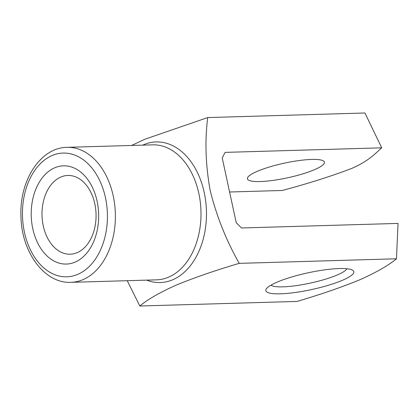 <?xml version="1.0" encoding="UTF-8"?>
<svg xmlns="http://www.w3.org/2000/svg" width="419" height="419" viewBox="0 0 419 419"><rect width="100%" height="100%" fill="white"/><g stroke="black" fill="none" stroke-linecap="round" stroke-linejoin="round"><path stroke-width="0.63" d="M229.591 192.007L282.286 190.472C308.29 183.506 331.377 176.184 351.551 168.511C368.82 160.859 374.46 154.286 381.704 147.823L225.139 152.38L222.217 157.895L236.227 222.693L241.485 227.973L398.05 223.416L396.458 258.785L239.228 263.357C215.308 270.417 194.332 277.656 176.299 285.072C159.786 292.488 147.624 299.47 139.81 306.006L127.229 280.699M131.618 145.461L144.791 139.276L207.709 117.566C204.755 141.14 205.603 165.573 210.265 190.865C216.602 216.283 226.26 240.448 239.228 263.357M75.132 262.105A49.138 33.714 -91.7 0 0 87.686 179.432A49.138 33.714 -91.7 0 0 31.996 203.325A49.138 33.714 -91.7 0 0 75.132 262.105M381.704 147.823L364.939 112.994L207.709 117.566M342.58 280.227A45.016 8.569 167.8 0 0 352.662 270.224A45.016 8.569 167.8 0 0 308.038 272.811A45.016 8.569 167.8 0 0 266.327 288.89A45.016 8.569 167.8 0 0 290.954 293.022A45.016 8.569 167.8 0 0 342.58 280.227M139.81 306.006L297.04 301.434C320.959 294.368 341.935 287.135 359.968 279.719C376.482 272.303 388.643 265.321 396.458 258.785M257.271 171.324A39.391 7.495 -12.2 0 1 298.977 160.561A39.391 7.495 -12.2 0 1 324.416 162.163A39.391 7.495 -12.2 0 1 314.559 169.653A39.391 7.495 -12.2 0 1 272.853 180.416A39.391 7.495 -12.2 0 1 247.414 178.813A39.391 7.495 -12.2 0 1 257.271 171.324M270.936 285.177A39.391 7.495 167.8 0 0 298.585 285.276A39.391 7.495 167.8 0 0 337.321 274.948A39.391 7.495 167.8 0 0 346.932 268.747M77.201 252.631A39.391 27.026 -91.7 0 0 95.658 208.861A39.391 27.026 -91.7 0 0 67.883 175.461A39.391 27.026 -91.7 0 0 42.015 215.623A39.391 27.026 -91.7 0 0 70.172 254.207A39.391 27.026 -91.7 0 0 77.201 252.631M142.717 145.136A70.34 48.264 88.3 0 1 143.591 144.744A70.34 48.264 88.3 0 1 204.215 192.494A70.34 48.264 88.3 0 1 172.78 279.735A70.34 48.264 88.3 0 1 146.645 280.133M70.994 282.333L156.606 279.84A67.527 46.331 -91.7 0 0 168.653 277.137A67.527 46.331 -91.7 0 0 200.292 202.105A67.527 46.331 -91.7 0 0 152.678 144.848L67.066 147.336A67.527 46.331 88.3 0 1 114.675 204.592A67.527 46.331 88.3 0 1 83.035 279.63A67.527 46.331 88.3 0 1 70.994 282.333C44.184 283.731 21.306 251.557 20.945 216.063C19.384 180.72 40.313 147.504 67.066 147.336M77.777 274.351A61.902 42.471 -91.7 0 0 93.594 170.208A61.902 42.471 -91.7 0 0 23.438 200.303A61.902 42.471 -91.7 0 0 77.777 274.351"/></g></svg>
